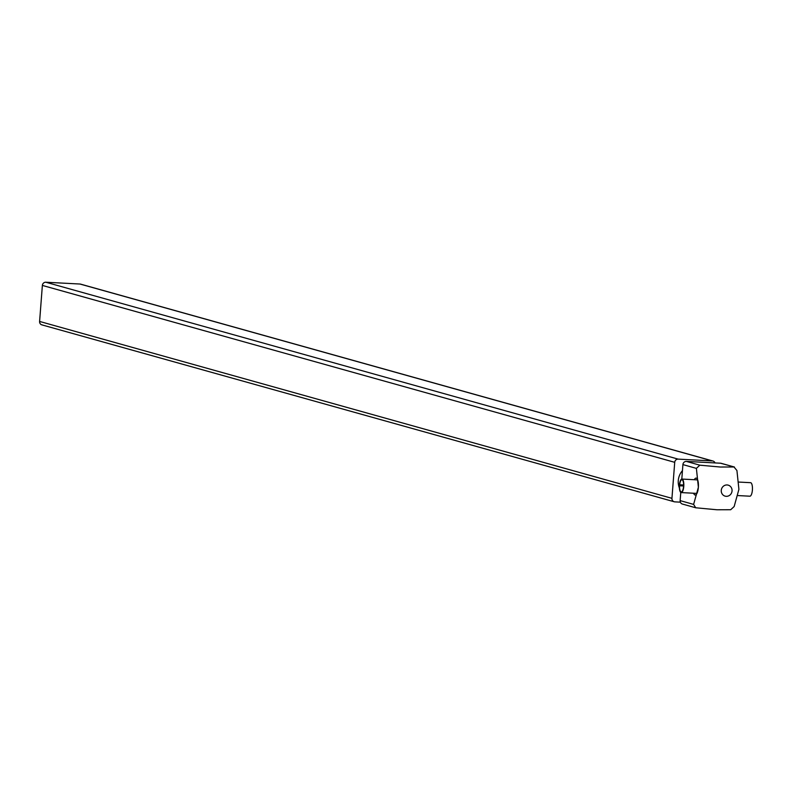 <?xml version="1.0" encoding="UTF-8"?>
<svg xmlns="http://www.w3.org/2000/svg" width="792" height="792" viewBox="0 0 792 792"><rect width="100%" height="100%" fill="white"/><g stroke="black" fill="none" stroke-linecap="round" stroke-linejoin="round"><path stroke-width="1.19" d="M727.096 484.961A5.712 5.386 -74.4 0 1 732.046 490.931A5.712 5.386 -74.4 0 1 726.224 496.327A5.712 5.386 -74.4 0 1 721.264 490.357A5.712 5.386 -74.4 0 1 727.096 484.961M734.402 467.023L721.175 463.32A3.386 3.188 105.6 0 0 720.522 463.211L686.367 461.409L699.841 465.181L720.274 467.023L733.996 466.983L736.926 470.517L738.906 489.357L734.154 506.533L730.699 509.731L716.988 509.771L695.693 507.771L693.614 504.395L698.366 487.327A8.465 2.772 93 0 1 696.178 494.535A8.465 2.772 93 0 1 694.98 494.98A8.465 2.772 93 0 1 693.614 493.238M720.522 463.211L734.441 467.032M694.327 479.714A8.465 2.772 93 0 1 696.277 478.15A8.465 2.772 93 0 1 697.01 478.695A8.465 2.772 93 0 1 698.376 487.209L696.386 468.379L682.912 464.607L681.803 479.071M697.653 479.893A6.772 2.218 -87 0 0 697.584 479.893L681.942 479.061A6.772 2.218 93 0 1 683.773 486.437A6.772 2.218 93 0 1 681.229 492.584A6.772 2.218 93 0 1 679.368 485.714L683.575 485.942M683.575 485.991L679.586 485.783A6.089 2 -87 0 0 681.259 491.911A6.089 2 -87 0 0 683.555 486.377A6.089 2 -87 0 0 681.902 479.744A6.089 2 -87 0 0 679.665 484.773L679.447 484.704A6.772 2.218 93 0 1 681.942 479.061M737.966 495.574L749.856 496.198A6.772 2.218 -87 0 0 752.4 490.06A6.772 2.218 -87 0 0 750.568 482.684L738.847 482.071M680.368 502.158L674.873 501.871A3.386 3.188 -74.4 0 1 671.943 498.336L674.715 462.32A3.386 3.188 -74.4 0 1 678.16 459.122L712.315 460.924A3.386 3.188 -74.4 0 1 715.028 462.924M42.53 324.977A3.386 3.188 -74.4 0 1 39.6 321.443L42.372 285.427A3.386 3.188 -74.4 0 1 45.827 282.229L79.982 284.031A3.386 3.188 -74.4 0 1 80.626 284.14L712.968 461.033M682.447 470.626A16.246 15.305 105.6 0 0 679.378 487.991M680.774 492.406L680.14 500.623A3.386 3.188 105.6 0 0 682.417 504.058L695.633 507.751M681.278 485.823L681.358 484.862M686.367 461.409A3.386 3.188 105.6 0 0 682.912 464.607M699.841 465.181L696.386 468.379M679.665 484.773L683.605 484.981M671.943 498.336L39.6 321.443M674.715 462.32L42.372 285.427M712.315 460.924L79.982 284.031M45.827 282.229L678.16 459.122M680.14 500.623L693.614 504.395M674.22 501.762L41.877 324.868M681.229 492.584L696.871 493.406"/></g></svg>
